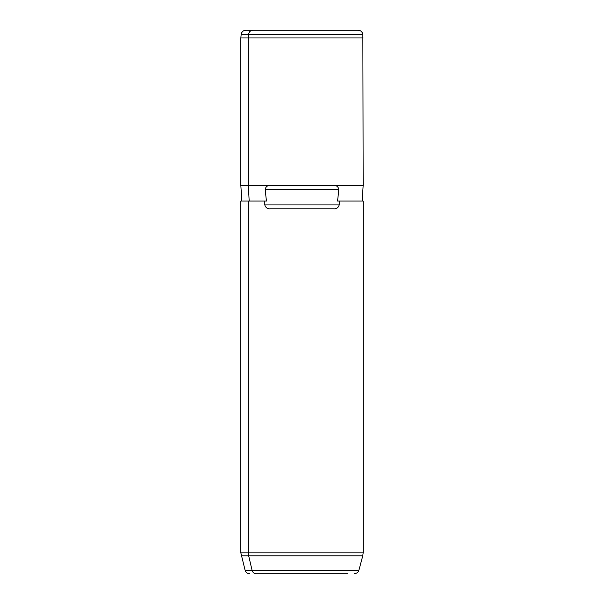 <?xml version="1.0" encoding="UTF-8"?>
<svg xmlns="http://www.w3.org/2000/svg" width="604" height="604" viewBox="0 0 604 604"><rect width="100%" height="100%" fill="white"/><g stroke="black" fill="none" stroke-linecap="round" stroke-linejoin="round"><path stroke-width="0.91" d="M363.155 185.511L248.335 185.511L248.335 37.969L363.155 37.969L248.335 37.969L248.335 185.511L240.845 185.511L248.335 185.511L249.18 201.049L248.335 185.511L270.501 185.511C267.61 185.232 265.843 186.53 265.194 189.399L266.409 201.049L241.819 201.049L240.845 185.511L240.845 37.969L248.335 37.969L248.584 34.632L362.861 34.632L248.584 34.632L248.335 37.969L240.845 37.969L241.139 34.632L248.584 34.632L241.139 34.632C241.608 31.906 243.216 30.434 245.971 30.2L252.834 30.2A4.855 4.258 90 0 0 248.584 34.632A4.855 4.258 -90 0 1 252.834 30.2L358.029 30.2C360.784 30.434 362.392 31.906 362.861 34.632L363.155 185.511L362.181 201.049L337.591 201.049L338.806 189.399C338.157 186.53 336.39 185.232 333.499 185.511L363.155 185.511M249.769 573.8C247.398 573.657 245.836 572.456 245.081 570.206L240.845 552.849L240.845 201.049L264.794 201.049L264.794 204.93C265.707 207.791 267.61 209.082 270.501 208.81L333.499 208.81C336.39 209.082 338.293 207.791 339.206 204.93C338.293 207.791 336.39 209.082 333.499 208.81L270.501 208.81C267.61 209.082 265.707 207.791 264.794 204.93L339.206 204.93L264.794 204.93L264.794 201.049L266.409 201.049L265.194 189.399L338.806 189.399L337.591 201.049L339.206 201.049L339.206 204.93L339.206 201.049L363.155 201.049L363.155 552.849L240.845 552.849L248.335 552.849L248.335 201.049L248.335 552.849A11.65 10.223 90 0 0 248.682 555.869L241.245 555.869L248.682 555.869A11.65 10.223 -90 0 1 248.335 552.849L363.155 552.849L362.755 555.869L248.682 555.869L362.755 555.869L358.919 570.206L252.049 570.206L248.682 555.869L252.049 570.206L245.081 570.206L252.049 570.206A4.855 4.258 90 0 0 256.164 573.8L347.836 573.8L256.164 573.8A4.855 4.258 -90 0 1 252.049 570.206L358.919 570.206C358.444 570.901 359.048 572.698 354.231 573.8M338.806 189.399L265.194 189.399C265.843 186.53 267.61 185.232 270.501 185.511L333.499 185.511C336.39 185.232 338.157 186.53 338.806 189.399M351.166 30.2L245.971 30.2"/></g></svg>
